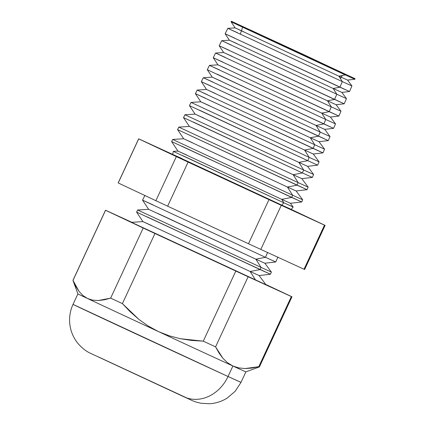 <?xml version="1.0" encoding="UTF-8"?>
<svg xmlns="http://www.w3.org/2000/svg" width="425" height="425" viewBox="0 0 425 425"><rect width="100%" height="100%" fill="white"/><g stroke="black" fill="none" stroke-linecap="round" stroke-linejoin="round"><path stroke-width="0.64" d="M182.548 155.55L283.911 202.831A5.557 4.702 -65.4 0 0 281.998 205.217L173.395 154.727L281.998 205.217A5.557 4.702 114.6 0 1 283.911 202.831L292.602 206.72M290.557 209.052L281.998 205.217L290.557 209.052M173.336 154.806C160.167 148.75 152.076 145.18 194.894 165.16L291.088 209.467L247.116 189.433L162.637 149.972M228.028 376.497L73.026 304.385A92.597 0.271 24.9 0 0 133.615 332.802A92.597 0.271 24.9 0 0 228.028 376.497L232.9 366.005A92.597 0.271 -155.1 0 1 158.546 331.633A92.597 0.271 -155.1 0 1 87.534 298.509A92.597 0.271 -155.1 0 1 77.897 293.893A92.597 0.271 24.9 0 0 87.534 298.509L92.671 300.146L98.281 300.533L110.649 298.132L143.198 228.012L105.554 210.279L73.004 280.404L79.061 291.444L82.955 295.55L87.534 298.509A92.597 0.271 24.9 0 0 158.546 331.633L169.24 335.814L180.301 338.704L203.267 341.163A102.786 0.303 24.9 0 0 215.576 346.858L223.019 358.429L227.614 362.796L232.9 366.005L238.776 367.912L245.097 368.56L258.798 366.674A102.786 0.303 24.9 0 0 259.404 366.918A102.786 0.303 -155.1 0 1 258.798 366.674L291.348 296.549L258.798 366.674L251.818 368.082L245.097 368.56L238.776 367.912L232.9 366.005L228.028 376.497A92.597 0.271 24.9 0 0 241.007 382.362L228.028 376.497A37.039 31.344 114.6 0 1 184.03 396.844A37.039 31.344 -65.4 0 0 228.028 376.497M98.812 357.096L186.772 397.943M265.466 257.322L267.569 252.514L265.466 257.322L142.55 200.138L265.466 257.322L255.855 259.176L265.466 257.322L275.756 261.97L265.466 257.322M144.93 195.341L142.55 200.138L152.841 204.786M142.55 200.138L148.633 209.297L255.855 259.176L157.611 213.35M265.896 284.692L255.537 280.017L250.139 271.495L259.117 275.554L250.139 271.495L260.105 269.567L270.449 274.242L136.606 212.112L142.917 221.616L250.139 271.495L142.917 221.616L131.532 222.328L255.537 280.017L250.139 271.495L260.105 269.567L261.056 267.394L255.855 259.176L261.056 267.394L137.663 209.982L261.056 267.394L260.105 269.567L146.944 216.787M142.917 221.611L151.895 225.67M136.606 212.112L137.663 209.982L148.633 209.291M172.646 154.748L173.283 151.364L283.911 202.831L281.706 199.352L177.932 151.072L281.706 199.352L291.672 197.423L292.623 195.245L172.678 139.442L292.623 195.245L287.422 187.032L183.653 138.752L287.422 187.032L297.033 185.173L298.148 182.623L178.803 127.102L298.148 182.623L293.138 174.712L189.369 126.438L293.138 174.712L302.388 172.927L303.673 169.995L184.933 114.755L303.673 169.995L298.86 162.393L195.086 114.118L298.86 162.393L307.748 160.677L309.198 157.372L191.059 102.409L309.198 157.372L304.576 150.078L200.807 101.798L304.576 150.078L313.108 148.426L314.718 144.744L197.189 90.068L314.718 144.744L310.298 137.758L206.523 89.478L310.298 137.758L318.468 136.175L320.243 132.122L203.315 77.722L320.243 132.122L316.014 125.439L212.24 77.159L316.014 125.439L323.829 123.93L325.768 119.494L209.445 65.376L325.768 119.494L321.73 113.119L217.961 64.844L321.73 113.119L329.189 111.679L331.293 106.872L215.571 53.035L331.293 106.872L327.452 100.799L223.678 52.525L327.452 100.799L334.544 99.429L336.818 94.244L221.701 40.688L336.818 94.244L333.168 88.485L229.394 40.205L333.168 88.485L339.904 87.178L342.337 81.616L227.827 28.348L342.337 81.616L338.884 76.165L235.115 27.885L338.884 76.165L345.265 74.933L240.635 26.127M219.183 69.78L209.445 65.376L207.294 69.711L252.843 91.072L323.829 123.93L325.768 119.494L335.506 123.893L325.768 119.494L321.73 113.119L330.422 117.045L321.73 113.119L329.189 111.679L338.895 116.067L213.238 57.736L329.189 111.679L331.293 106.872L340.983 111.244L331.293 106.872L327.452 100.799L336.138 104.731L327.452 100.799L334.544 99.429L344.207 103.796L219.183 45.762L334.544 99.429L336.818 94.244L346.455 98.6L336.818 94.244L333.168 88.485L341.859 92.411L333.168 88.485L339.904 87.178L349.52 91.524L225.128 33.782L339.904 87.178L342.337 81.616L351.927 85.951L342.337 81.616L338.884 76.165L347.576 80.091L338.884 76.165L345.265 74.933L354.827 79.252L345.265 74.933L345.514 74.364L345.265 74.933L231.072 21.808L235.115 27.885L243.801 31.811M228.841 50.123L219.183 45.762L221.701 40.688L229.394 40.205L225.128 33.782L234.738 38.128M229.394 40.205L237.15 43.701M219.183 45.762L223.678 52.525L232.369 56.451M209.445 65.376L217.961 64.844L213.238 57.736L222.944 62.124M217.961 64.844L226.647 68.77M355.077 78.683L231.349 21.25L355.077 78.683L354.827 79.252L347.576 80.091L351.927 85.951L349.52 91.524L341.859 92.411L346.455 98.6L344.207 103.796L336.138 104.731L340.983 111.244L338.895 116.067L330.422 117.045L335.506 123.893L333.588 128.339L324.7 129.365L330.034 136.542L328.275 140.606L318.468 136.175L310.298 137.758L314.718 144.744L313.108 148.426L195.399 93.67L322.968 152.878L324.562 149.191L314.718 144.744L324.562 149.191L318.984 141.684L310.298 137.758L318.984 141.684L328.275 140.611L201.349 81.69L318.468 136.175L320.243 132.122L330.034 136.542L320.243 132.122L316.014 125.439L324.7 129.365L316.014 125.439L323.829 123.93L333.588 128.339L252.992 91.141L217.053 74.12M207.294 69.716L212.24 77.164L220.931 81.09M205.259 98.122L195.399 93.67L197.189 90.068L206.523 89.478L201.349 81.69L211.156 86.121M206.523 89.478L215.215 93.404M195.399 93.67L200.802 101.798L209.493 105.724M193.465 122.118L302.388 172.927L183.51 117.619L184.933 114.755L195.086 114.118L189.454 105.644L307.748 160.677L199.362 110.118M195.086 114.118L203.777 118.044M183.51 117.619L189.369 126.438L198.055 130.363M173.283 151.364L177.932 151.072L171.62 141.573L301.723 201.965L302.669 199.787L292.623 195.245L302.669 199.787L296.113 190.958L287.422 187.032L296.113 190.958L307.036 189.693L308.141 187.138L301.83 178.638L312.343 177.422L302.388 172.927L312.343 177.422L313.613 174.489L307.551 166.318L298.86 162.393L303.673 169.995L313.613 174.489L303.673 169.995L302.388 172.927L293.138 174.712L301.83 178.638L293.138 174.712L298.148 182.623L308.141 187.138L298.148 182.623L297.033 185.173L177.565 129.598L307.036 189.693L297.033 185.173L287.422 187.032L292.623 195.245L291.672 197.423L181.672 146.115M178.803 127.102L177.565 129.598L183.648 138.757L192.339 142.683M250.607 30.09L343.607 73.36L250.607 30.09M171.62 141.573L172.678 139.442L183.653 138.752M189.454 105.644L191.059 102.409L200.807 101.798M197.189 90.068L207.028 94.515M201.349 81.69L203.315 77.722L213.106 82.147M213.238 57.736L215.571 53.035L225.261 57.412M221.701 40.688L231.338 45.045M225.128 33.782L227.827 28.348L237.416 32.677M177.932 151.072L186.623 154.998M138.699 138.874L176.343 156.607A102.786 0.303 24.9 0 0 188.1 162.09L268.967 199.633A102.786 0.303 24.9 0 0 281.276 205.328L324.493 225.144A102.786 0.303 24.9 0 0 325.045 225.351L291.13 209.371L325.045 225.351A102.786 0.303 -155.1 0 1 325.104 225.388A102.786 0.303 -155.1 0 1 324.493 225.144L281.276 205.328A102.786 0.303 -155.1 0 1 268.967 199.633L188.1 162.09A102.786 0.303 -155.1 0 1 176.343 156.607L155.879 200.696L118.235 182.962L138.699 138.874A102.786 0.303 -155.1 0 1 138.64 138.837A102.786 0.303 -155.1 0 1 139.251 139.081A102.786 0.303 24.9 0 0 138.699 138.874L118.235 182.962L155.879 200.696A102.786 0.303 24.9 0 0 167.636 206.178A102.786 0.303 -155.1 0 1 155.879 200.696L176.343 156.607L138.699 138.874M172.794 154.461L139.251 139.081L172.794 154.461M293.17 207.018L290.392 203.278L301.723 201.965L291.672 197.423L281.706 199.352L290.392 203.278L281.706 199.352L283.911 202.831L293.17 207.018L290.998 209.684M105.554 210.279A102.786 0.303 -155.1 0 1 105.496 210.242A102.786 0.303 -155.1 0 1 106.107 210.487L131.883 222.307L106.107 210.487A102.786 0.303 24.9 0 0 105.554 210.279L143.198 228.012L110.649 298.132A102.786 0.303 24.9 0 0 122.405 303.62L138.996 319.488L148.357 326.103L158.546 331.633L148.357 326.103L138.996 319.488L130.385 311.945L122.405 303.62L154.955 233.495L122.405 303.62A102.786 0.303 -155.1 0 1 110.649 298.132L104.311 299.806L98.281 300.533L92.671 300.146L87.534 298.509L82.955 295.55L79.061 291.444L75.777 286.338L73.004 280.404L105.554 210.279M105.496 210.242L72.946 280.367A102.786 0.303 24.9 0 0 73.004 280.404A102.786 0.303 -155.1 0 1 72.946 280.367L77.897 293.893L73.026 304.385C70.019 310.951 68.988 317.826 69.923 325.013C70.826 331.388 73.206 337.152 77.063 342.306C80.862 347.076 85.069 350.62 89.696 352.931L184.184 396.918C193.088 400.881 193.556 401.636 200.951 403.24L209.435 403.75C215.863 403.373 221.802 401.466 227.253 398.039L235.137 391.329L241.007 382.362L245.878 371.87A92.597 0.271 -155.1 0 1 232.9 366.005L227.614 362.796L223.019 358.429L219.024 353.047L215.576 346.858L248.126 276.733L215.576 346.858A102.786 0.303 -155.1 0 1 203.267 341.163L235.817 271.044L203.267 341.163L191.691 340.436L180.301 338.704L169.24 335.814L158.546 331.633A92.597 0.271 24.9 0 0 232.9 366.005A92.597 0.271 24.9 0 0 245.878 371.87L259.404 366.918A102.786 0.303 -155.1 0 0 259.351 366.876M265.705 284.415L291.901 296.756A102.786 0.303 -155.1 0 1 291.954 296.793A102.786 0.303 -155.1 0 1 291.348 296.549L248.126 276.733A102.786 0.303 -155.1 0 1 235.817 271.044L154.955 233.495A102.786 0.303 -155.1 0 1 143.198 228.012A102.786 0.303 24.9 0 0 154.955 233.495L235.817 271.044A102.786 0.303 24.9 0 0 248.126 276.733L291.348 296.549A102.786 0.303 24.9 0 0 291.901 296.756L265.705 284.415M307.748 160.677L317.656 165.15L307.748 160.677L298.86 162.393L307.546 166.324L317.656 165.15L319.09 161.84L309.198 157.372L307.748 160.677M345.514 74.364L303.721 54.623L231.37 21.266L345.514 74.364M309.198 157.372L319.09 161.84L313.267 153.999L304.576 150.078L309.198 157.372M322.963 152.883L313.108 148.426L304.576 150.078L313.267 154.004L322.963 152.883M131.553 222.344L265.917 284.707L259.117 275.549L270.449 274.242L271.394 272.058L261.056 267.394L271.389 272.058L264.839 263.234L255.855 259.176L264.833 263.234L275.756 261.97L277.886 257.056M248.498 243.727L167.636 206.178L188.1 162.09L167.636 206.178L248.498 243.727L268.967 199.633L248.498 243.727A102.786 0.303 24.9 0 0 260.807 249.417A102.786 0.303 -155.1 0 1 248.498 243.727M304.582 269.439A102.786 0.303 -155.1 0 1 304.029 269.232L260.807 249.417L281.276 205.328L260.807 249.417L304.029 269.232L324.493 225.144L304.029 269.232A102.786 0.303 24.9 0 0 304.635 269.477L325.104 225.388M138.64 138.837L118.177 182.925A102.786 0.303 24.9 0 0 118.235 182.962M181.953 158.557L173.395 154.727M227.827 28.342L235.115 27.885M215.571 53.035L223.678 52.525M203.315 77.722L212.24 77.159M178.808 127.102L189.369 126.438M340.409 78.572L342.29 75.507M231.072 21.808L231.349 21.25M291.954 296.793L259.404 366.918M240.274 34.255L242.781 26.685"/></g></svg>
